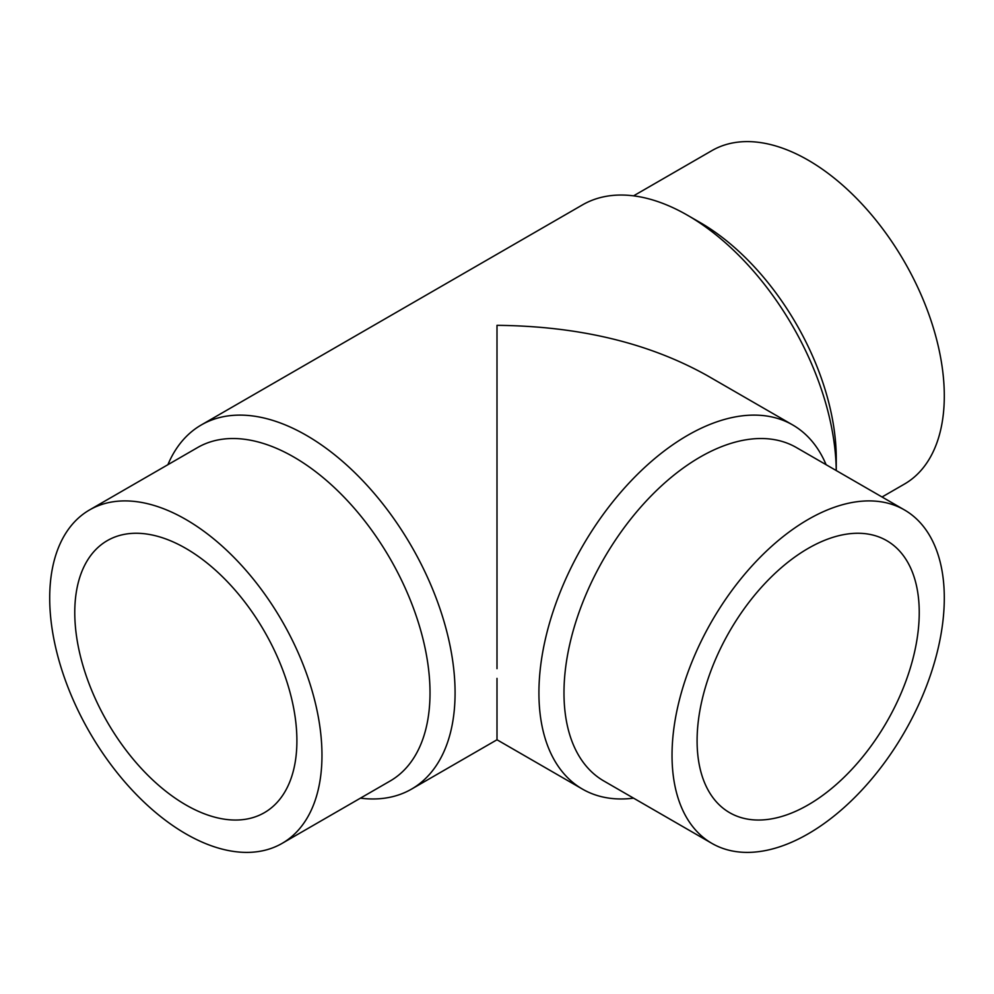 <?xml version="1.0" encoding="UTF-8"?>
<svg xmlns="http://www.w3.org/2000/svg" width="994" height="994" viewBox="0 0 994 994"><rect width="100%" height="100%" fill="white"/><g stroke="black" fill="none" stroke-linecap="round" stroke-linejoin="round"><path stroke-width="1.49" d="M633.576 195.843L711.903 150.616A192.525 111.154 60 0 1 860.257 202.204A192.525 111.154 60 0 1 944.3 395.947A192.525 111.154 60 0 1 904.428 484.078L882.051 497M836.252 470.56L836.252 458.321A192.525 111.154 60 0 0 700.124 222.532L687.587 215.3A210.243 121.392 60 0 1 836.24 470.56M167.899 464.695A210.243 121.392 60 0 1 201.285 424.96A210.243 121.392 60 0 1 363.307 481.282A210.243 121.392 60 0 1 455.078 692.868A210.243 121.392 60 0 1 411.528 789.112A210.243 121.392 60 0 1 360.424 798.157M826.101 464.695A210.243 121.392 120 0 0 792.715 424.96A210.243 121.392 120 0 0 630.693 481.282A210.243 121.392 120 0 0 538.922 692.868A210.243 121.392 120 0 0 582.472 789.112L497 739.772L497 678.38M89.572 509.922L197.62 447.536A192.525 111.154 60 0 1 345.974 499.125A192.525 111.154 60 0 1 430.017 692.868A192.525 111.154 60 0 1 390.145 780.998L282.097 843.384A192.525 111.154 60 0 1 133.743 791.796A192.525 111.154 60 0 1 49.7 598.053A192.525 111.154 60 0 1 89.572 509.922A192.525 111.154 60 0 1 237.926 561.498A192.525 111.154 60 0 1 321.969 755.241A192.525 111.154 60 0 1 282.097 843.384M904.428 509.922L796.38 447.536A192.525 111.154 120 0 0 648.026 499.125A192.525 111.154 120 0 0 563.983 692.868A192.525 111.154 120 0 0 603.855 780.998L711.903 843.384A192.525 111.154 120 0 0 860.257 791.796A192.525 111.154 120 0 0 944.3 598.053A192.525 111.154 120 0 0 904.428 509.922A192.525 111.154 120 0 0 756.074 561.498A192.525 111.154 120 0 0 672.031 755.241A192.525 111.154 120 0 0 711.903 843.384M582.472 789.112A210.243 121.392 120 0 0 633.576 798.157M185.841 804.904A157.077 90.69 60 0 1 83.223 666.489A157.077 90.69 60 0 1 107.302 540.624A157.077 90.69 60 0 1 185.841 548.402A157.077 90.69 60 0 1 288.446 686.817A157.077 90.69 60 0 1 264.367 812.682A157.077 90.69 60 0 1 185.841 804.904M919.239 612.528A157.077 90.69 -60 0 1 850.665 770.599A157.077 90.69 -60 0 1 729.633 812.682A157.077 90.69 -60 0 1 697.092 740.779A157.077 90.69 -60 0 1 765.666 582.695A157.077 90.69 -60 0 1 886.698 540.624A157.077 90.69 -60 0 1 919.239 612.528M497 668.664L497 325.336C578.558 326.094 648.635 342.855 707.243 375.608L792.715 424.96M201.285 424.96L582.472 204.888A210.243 121.392 60 0 1 687.587 215.3M497 739.772L411.528 789.112"/></g></svg>
